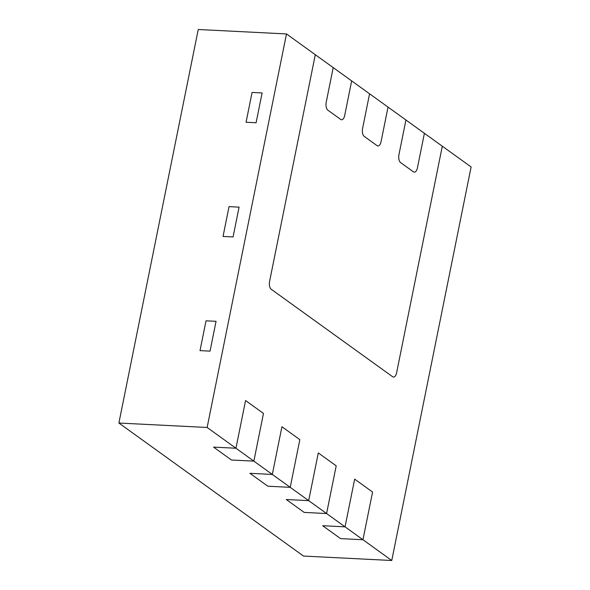 <?xml version="1.0" encoding="UTF-8"?>
<svg xmlns="http://www.w3.org/2000/svg" width="590" height="590" viewBox="0 0 590 590"><rect width="100%" height="100%" fill="white"/><g stroke="black" fill="none" stroke-linecap="round" stroke-linejoin="round"><path stroke-width="0.89" d="M262.108 92.947L252.07 92.438L246.06 122.255L252.07 92.438L262.108 92.947L256.097 122.757L246.06 122.255L256.097 122.757L262.108 92.947M239.083 207.134L229.045 206.625L223.035 236.443L229.045 206.625L239.083 207.134L233.072 236.944L223.035 236.443L233.072 236.944L239.083 207.134M216.058 321.314L206.021 320.812L200.01 350.622L206.021 320.812L216.058 321.314L210.047 351.131L200.01 350.622L210.047 351.131L216.058 321.314M326.233 102.181L333.203 67.599L315.296 54.7L269.615 281.283A6.298 3.031 92.9 0 0 271.208 289.262L392.616 376.73A6.298 3.031 92.9 0 0 393.5 377.062A6.298 3.031 92.9 0 0 396.613 372.784L442.301 146.202L424.402 133.303L417.425 167.885A6.298 3.031 -87.1 0 1 414.313 172.162A6.298 3.031 -87.1 0 1 413.428 171.838L400.558 162.56A6.298 3.031 -87.1 0 1 398.965 154.587L405.935 119.999L388.028 107.1L381.059 141.689A6.298 3.031 -87.1 0 1 377.947 145.966A6.298 3.031 -87.1 0 1 377.062 145.634L364.192 136.364A6.298 3.031 -87.1 0 1 362.599 128.384L369.569 93.803L351.662 80.904L344.693 115.485A6.298 3.031 -87.1 0 1 341.581 119.763A6.298 3.031 -87.1 0 1 340.695 119.431L327.826 110.16A6.298 3.031 -87.1 0 1 326.233 102.181L333.203 67.599L351.662 80.904L344.693 115.485A6.298 3.031 -87.1 0 1 341.581 119.763A6.298 3.031 -87.1 0 1 340.695 119.431L327.826 110.16A6.298 3.031 -87.1 0 1 326.233 102.181M286.489 33.94L207.134 427.477L235.948 448.238L213.558 447.109L231.457 460.008L253.855 461.137L263.472 413.435L245.565 400.536L235.948 448.238L213.558 447.109L231.457 460.008L253.855 461.137L272.315 474.441L249.924 473.313L267.823 486.212L290.221 487.34L299.838 439.639L281.931 426.74L272.315 474.441L249.924 473.313L267.823 486.212L290.221 487.34L308.681 500.637L286.29 499.516L304.189 512.415L326.587 513.536L336.204 465.834L318.298 452.936L308.681 500.637L286.29 499.516L304.189 512.415L326.587 513.536L345.047 526.841L322.656 525.712L340.555 538.611L362.953 539.739L372.57 492.038L354.664 479.139L345.047 526.841L322.656 525.712L340.555 538.611L362.953 539.739L391.76 560.5L471.115 166.963L442.301 146.202L396.613 372.784A6.298 3.031 92.9 0 1 393.5 377.062A6.298 3.031 92.9 0 1 392.616 376.73L271.208 289.262A6.298 3.031 92.9 0 1 269.615 281.283L315.296 54.7L286.489 33.94L198.24 29.5L118.885 423.037L303.511 556.06L391.76 560.5M388.028 107.1L369.569 93.803L362.599 128.384A6.298 3.031 -87.1 0 0 364.192 136.364L377.062 145.634A6.298 3.031 -87.1 0 0 377.947 145.966A6.298 3.031 -87.1 0 0 381.059 141.689L388.028 107.1M424.402 133.303L405.935 119.999L398.965 154.587A6.298 3.031 -87.1 0 0 400.558 162.56L413.428 171.838A6.298 3.031 -87.1 0 0 414.313 172.162A6.298 3.031 -87.1 0 0 417.425 167.885L424.402 133.303M207.134 427.477L118.885 423.037M299.838 439.639L281.931 426.74L272.315 474.441L290.221 487.34L299.838 439.639M336.204 465.834L318.298 452.936L308.681 500.637L326.587 513.536L336.204 465.834M372.57 492.038L354.664 479.139L345.047 526.841L362.953 539.739L372.57 492.038M263.472 413.435L245.565 400.536L235.948 448.238L253.855 461.137L263.472 413.435"/></g></svg>
